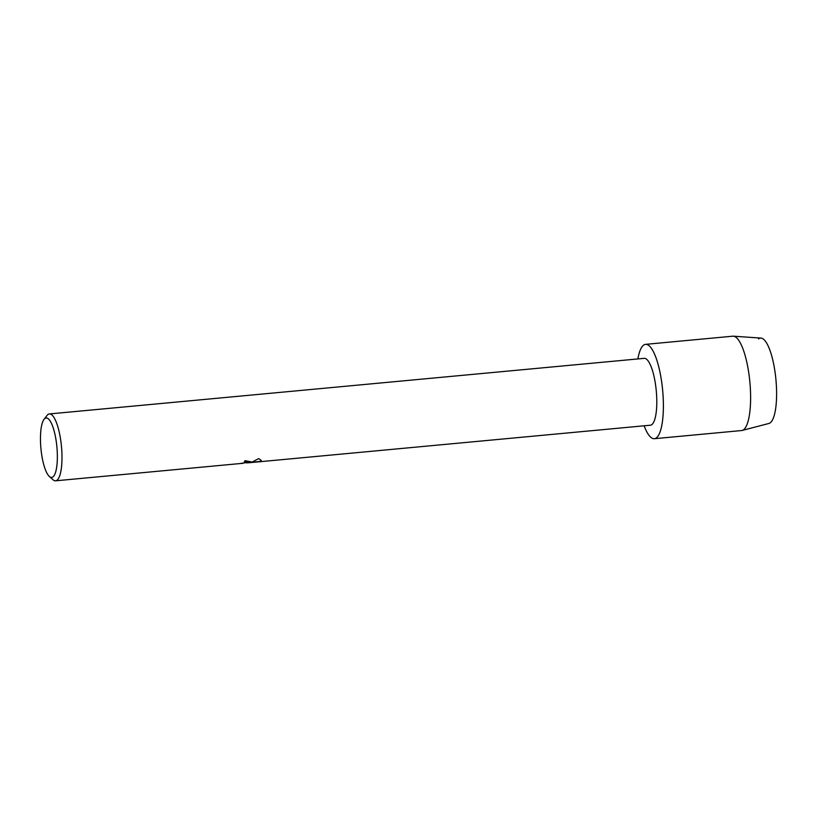 <?xml version="1.0" encoding="UTF-8"?>
<svg xmlns="http://www.w3.org/2000/svg" width="817" height="817" viewBox="0 0 817 817"><rect width="100%" height="100%" fill="white"/><g stroke="black" fill="none" stroke-linecap="round" stroke-linejoin="round"><path stroke-width="1.23" d="M44.006 419.387A29.851 8.027 84.7 0 1 44.812 418.559A29.851 8.027 84.7 0 1 56.312 441.915A29.851 8.027 84.7 0 1 53.003 476.873A29.851 8.027 84.7 0 1 49.347 476.454A29.851 8.027 84.7 0 1 40.921 448.462A29.851 8.027 84.7 0 1 44.006 419.387L46.977 415.516A33.579 9.028 84.7 0 1 47.876 414.576A33.579 9.028 84.7 0 1 49.357 413.943L644.164 358.346A33.579 9.028 84.7 0 1 655.98 388.085A33.579 9.028 84.7 0 1 651.895 424.574A33.579 9.028 84.7 0 1 650.414 425.208L248.327 462.8L252.382 461.922L258.683 458.592L261.246 460.4L260.184 461.472L248.787 462.749M656.48 437.81A47.386 12.745 84.7 0 1 644.143 425.79A47.386 12.745 84.7 0 0 654.386 438.698A47.386 12.745 84.7 0 0 656.48 437.81A47.386 12.745 84.7 0 0 661.719 382.325A47.386 12.745 84.7 0 0 643.469 345.244A47.386 12.745 84.7 0 1 645.563 344.355A47.386 12.745 84.7 0 1 662.24 386.318A47.386 12.745 84.7 0 1 656.48 437.81M637.893 358.929A47.386 12.745 84.7 0 1 643.469 345.244A47.386 12.745 84.7 0 0 637.893 358.929M251.013 462.054L249.573 462.626L251.013 462.054M49.357 413.943A33.579 9.028 84.7 0 1 61.173 443.682A33.579 9.028 84.7 0 1 57.098 480.182A33.579 9.028 84.7 0 1 55.607 480.815A33.579 9.028 84.7 0 1 52.972 479.712L49.347 476.454M249.246 462.708L257.59 461.932M239.963 463.576L247.939 462.34L244.303 461.819A33.579 9.028 -95.3 0 0 245.018 460.706L251.064 461.83M244.365 461.748L247.929 462.259M249.308 462.626L248.317 462.718M249.859 462.575L260.174 461.401L261.236 460.369M758.574 338.912A42.903 11.54 84.7 0 1 775.098 372.491A42.903 11.54 84.7 0 1 770.349 422.736A42.903 11.54 84.7 0 1 768.96 423.451L742.163 430.447A47.386 12.745 84.7 0 1 741.611 430.549L654.386 438.698M645.563 344.355L732.788 336.195A47.386 12.745 84.7 0 1 733.349 336.185L760.974 338.095A42.903 11.54 84.7 0 1 775.67 377.035A42.903 11.54 84.7 0 1 770.349 422.736M733.349 336.185A47.386 12.745 84.7 0 1 749.577 379.19A47.386 12.745 84.7 0 1 743.705 429.66A47.386 12.745 84.7 0 1 742.163 430.447M243.129 463.28L240.749 463.505M240.075 463.566L55.607 480.815M248.807 462.677L246.52 462.892"/></g></svg>
